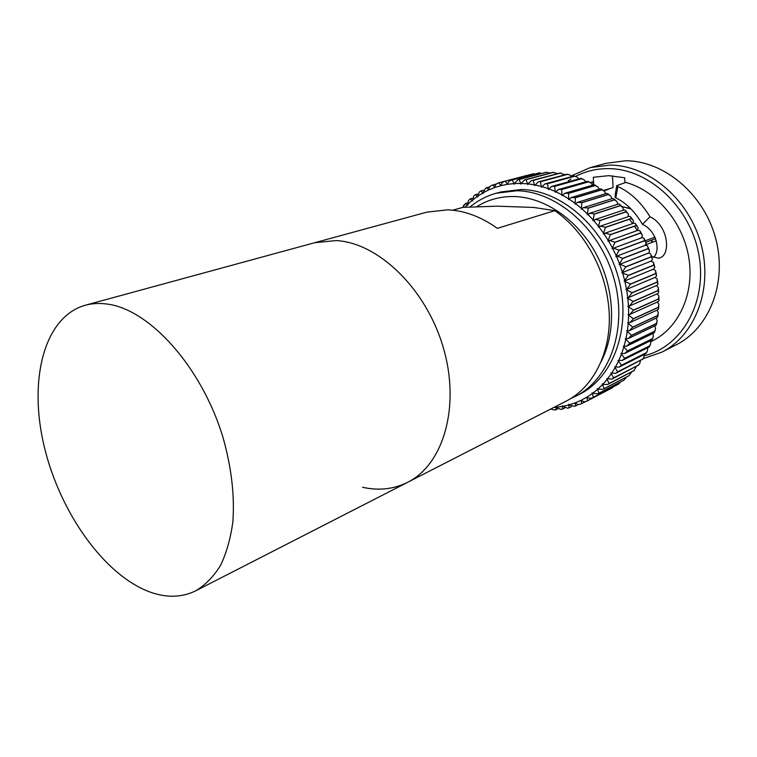 <?xml version="1.0" encoding="UTF-8"?>
<svg xmlns="http://www.w3.org/2000/svg" width="757" height="757" viewBox="0 0 757 757"><rect width="100%" height="100%" fill="white"/><g stroke="black" fill="none" stroke-linecap="round" stroke-linejoin="round"><path stroke-width="1.14" d="M524.686 179.873L552.922 172.341L524.686 179.873L520.958 183.402L520.958 184.178L519.188 179.523L518.072 179.721L514.192 183.563L514.23 184.33L512.413 180.043L511.571 180.147C509.281 180.696 507.947 182.077 507.55 184.311L505.212 181.16C502.78 181.746 501.399 183.232 501.077 185.626L498.702 182.834C496.289 183.535 494.993 185.096 494.804 187.509L492.977 184.973L491.974 185.247C489.836 186.137 488.767 187.698 488.767 189.931L486.723 187.66L485.549 188.266L482.975 192.884L483.231 193.603L481.197 190.944L479.446 191.862L477.468 196.347L477.762 197.038L475.491 194.625L473.721 195.987L472.595 200.946L470.334 198.826L468.384 200.596L467.76 205.317L465.508 203.453L462.65 207.427M511.571 180.147L540.195 172.728M518.072 179.721L546.062 172.303L550.263 173.05M531.386 180.63L560.095 172.993L531.386 180.63L527.828 183.847L527.78 184.613L526.087 179.646M538.123 181.983L567.05 174.205L538.123 181.973L534.66 185.645L533.193 180.374M544.87 183.932L574.005 175.984L547.491 183.705L544.87 183.923L541.567 187.272L540.337 181.727M551.579 186.468L580.912 178.349L581.376 178.747L554.616 186.288L551.579 186.468L548.456 189.496L547.491 183.705M558.221 189.6L587.735 181.283L588.312 181.822L561.666 189.487L558.221 189.6L555.297 192.306L554.616 186.288M564.76 193.309L593.961 184.765L595.134 185.484L568.592 193.272L564.76 193.309L562.044 195.703L561.666 189.487M571.147 197.568L600.452 188.815L601.787 189.704L575.358 197.643L571.147 197.568L568.649 199.668L568.592 193.272M577.345 202.365L606.736 193.376L608.25 194.473L581.925 202.573L577.345 202.365L575.083 204.172L575.358 197.643M612.773 198.457L614.457 199.763L588.255 208.033L583.325 207.683L581.3 209.206L581.925 202.573M589.05 213.483L618.516 204.002L619.463 204.049L620.39 205.544L594.302 213.994L590.422 213.228L587.271 214.742L588.255 208.033M594.472 219.738L623.948 209.992L625.093 210.096L626.011 211.78L600.036 220.438L595.854 219.483L592.949 220.741L594.302 213.994M599.563 226.409L629.02 216.407L630.382 216.559L631.272 218.451L605.411 227.308L600.944 226.154L598.304 227.185L600.036 220.438M604.304 233.459L633.704 223.192L635.312 223.429L636.145 225.501L610.397 234.585L605.685 233.213L603.301 234.027L605.411 227.308M637.829 230.374L639.835 230.648L640.602 232.901L614.958 242.212L610.019 240.603L607.899 241.228L610.397 234.585M612.574 248.523L641.927 237.698L643.933 238.181L644.614 240.603L619.075 250.151L613.936 248.296L612.091 248.75L614.958 242.212M644.936 245.505L646.355 245.24L647.585 245.987L648.153 248.57L622.708 258.345L617.4 256.235L615.829 256.547L619.075 250.151M648.124 253.254L649.317 253.093L650.746 254.011L651.2 256.737L625.85 266.748L620.399 264.373L619.094 264.572L622.708 258.345M650.925 261.165L653.423 262.225L653.736 265.054L628.471 275.321L621.876 272.766L625.85 266.748M653.234 269.227L655.581 270.571L655.742 273.495L630.553 283.989L624.147 281.093L628.471 275.321M655.042 277.393L657.208 279.002L657.218 281.983L632.095 292.713L625.897 289.496L626.834 289.269L630.553 283.989M656.328 285.616L658.306 287.461L658.145 290.47L633.089 301.437L627.118 297.927L628.386 297.662L632.095 292.713M593.715 184.84L593.289 177.27L608.76 175.662L624.705 177.753L624.951 182.683M653.461 257.437C661.022 250.841 656.347 230.346 642.466 224.365C635.142 211.761 626.247 202.914 615.791 197.823L615.044 197.34L616.624 185.702L617.854 186.582C630.382 192.259 641.103 202.318 650.008 216.748C668.961 225.52 671.431 256.774 658.429 258.165L651.607 256.472M643.043 358.667L661.741 352.213L676.351 344.728C709.517 328.169 727.666 282.172 715.564 237.991C703.698 193.773 663.747 160.626 625.537 160.777L606.064 163.304L590.223 167.619L571.298 175.917M661.741 352.213C695.144 335.54 713.34 288.852 700.973 243.886C688.851 198.864 648.38 165.035 609.849 165.102L590.223 167.619M644.33 355.752C681.858 346.763 707.7 302.147 698.834 254.532C690.346 206.888 648.607 168.518 608.382 168.631C596.544 168.584 585.577 171.196 575.481 176.476M570.939 179.068L568.242 180.847M590.29 182.532L592.712 181.831L590.242 182.503M570.258 398.807L579.398 394.378C613.918 377.204 632.18 326.712 618.28 277.242C604.654 227.725 561.457 190.007 521.327 189.505L500.964 191.947L496.45 193.177C486.6 195.921 477.762 200.529 469.927 207.021M336.042 240.584L314.817 242.685L336.042 240.584C378.245 242.581 426.361 288.824 443.356 347.823C460.635 406.764 443.318 464.732 407.654 482.304C443.318 464.732 460.635 406.764 443.356 347.823C426.361 288.824 378.245 242.581 336.042 240.584M362.527 487.262C378.614 490.886 393.659 489.24 407.654 482.304L566.974 400.708C595.002 386.004 612.773 348.712 608.789 307.351C606.168 281.188 597.018 257.55 581.319 236.449C573.484 226.173 564.656 217.581 554.843 210.664L497.321 228.349C481.036 216.701 464.457 210.531 447.595 209.831L426.778 212.168L85.163 305.27C91.739 303.481 98.751 303.037 106.207 303.945C148.609 308.421 201.23 365.953 222.795 436.808C231.472 467.249 234.812 495.731 232.815 522.254C230.516 538.795 226.381 553.263 220.41 565.649C213.512 576.626 205.308 585.01 195.779 590.782C182.115 597.481 167.117 597.992 150.794 592.324C104.74 575.973 60.049 512.82 44.294 446.81C28.312 380.903 43.575 317.088 85.163 305.27M452.658 210.2L462.811 207.38L496.933 206.178L533.505 207.427L554.843 210.664M464.476 204.551L463.464 205.667M470.334 198.826L472.217 198.315M475.491 194.625L477.639 194.047M483.477 190.234L480.827 190.982M489.751 186.856L486.619 187.717M496.592 183.923L491.974 185.247M499.043 182.73L526.55 175.501L498.702 182.834M532.975 173.873L533.817 173.741M553.225 172.397L557.474 173.599M560.246 173.079L564.656 174.744M567.296 174.365L569.33 174.735L571.772 176.485M574.355 176.258L576.597 176.835L578.774 178.756M581.376 178.747L583.779 179.551L585.672 181.557M588.312 181.822L590.829 182.853L592.457 184.926M595.134 185.484L597.708 186.742L599.08 188.853M601.787 189.704L604.389 191.18L605.515 193.309M608.25 194.473L610.823 196.148L611.722 198.287M614.457 199.763L616.974 201.627L617.655 203.756M620.39 205.544L622.822 207.569L623.295 209.68M626.011 211.78L628.319 213.947L628.272 216.653M631.272 218.451L633.439 220.722L633.098 223.4M636.145 225.501L638.16 227.857L637.508 230.478M640.602 232.901L642.447 235.313L641.491 237.849M644.614 240.603L646.279 243.054L645.021 245.457M648.153 248.57L649.629 251.012L648.702 252.961L619.15 264.543M651.2 256.737L652.487 259.149L651.408 260.957L622.216 272.652M653.736 265.054L654.833 267.429L653.613 269.076L624.78 280.913M655.742 273.495L656.65 275.785L655.553 277.176M657.218 281.983L657.947 284.178L656.972 285.342L628.386 297.662M575.254 406.064L575.254 402.847C576.91 404.503 578.85 404.853 581.083 403.888L581.575 403.67L581.253 400.245C583.108 401.872 585.17 402.062 587.432 400.832L587.025 397.094C588.832 398.551 590.801 398.693 592.92 397.52L593.412 397.236L592.069 392.788L592.551 393.403L598.144 393.687L598.957 393.176L597.273 388.596L597.784 389.174L603.064 389.325L604.2 388.578L602.165 383.894L602.714 384.433L607.653 384.471L609.101 383.458L606.717 378.689L611.883 379.125L613.634 377.838L610.89 373.031L615.725 373.333L617.703 371.848L614.665 366.918L619.16 367.098L621.469 365.205L618.005 360.398L622.15 360.474L624.667 358.373L620.901 353.5L624.686 353.472L627.487 350.936L623.323 346.252L626.739 346.148L629.748 343.271L625.254 338.701L628.301 338.54L631.499 335.313L626.682 330.894L629.36 330.677L632.72 327.1L627.591 322.861L629.9 322.605L633.391 318.829L627.969 314.657L629.919 314.382L633.514 310.115L627.808 306.33L629.417 306.055L633.089 301.437M658.145 290.47L658.694 292.552L657.852 293.508L629.417 306.055M657.085 293.848L658.855 295.911L658.524 298.92L633.514 310.115M658.524 298.92L658.921 300.87L658.193 301.636L629.919 314.382M657.313 302.034L658.855 304.295L658.353 307.266L633.391 318.688M658.353 307.266L658.599 309.074L657.994 309.679L629.9 322.605M657 310.143L658.306 312.575L657.644 315.47L632.72 327.1M657.644 315.47L657.256 317.59L629.36 330.677M656.158 318.11L657.208 320.694L656.395 323.476L631.499 335.313M656.395 323.476L655.988 325.321L628.301 338.54M654.796 325.898L655.571 328.604L654.625 331.244L629.748 343.271M654.625 331.244L654.209 332.834L626.739 346.148M652.913 333.459L653.405 336.278L652.345 338.729L627.487 350.936M652.345 338.729L651.919 340.073L624.686 353.472M650.518 340.764L650.717 343.659L649.572 345.892L624.714 358.26M649.572 345.892L649.156 347.009L622.15 360.474M647.632 347.766L647.519 350.709L646.327 352.686L621.469 365.205M646.327 352.686L645.92 353.604L619.16 367.098M644.273 354.437L643.838 357.38L642.636 359.092L617.769 371.744M642.636 359.092L615.725 373.324M640.45 360.739L639.674 363.653L638.529 365.063L613.634 377.838M638.529 365.063L611.883 379.125M636.173 366.653L634.016 370.58L609.101 383.458M634.016 370.58L607.653 384.471M631.452 372.16L629.152 375.614L604.2 388.578M629.152 375.614L603.064 389.325M626.304 377.241L623.948 380.137L598.957 393.176M623.948 380.137L598.144 393.678M620.674 381.925L618.441 384.149L593.412 397.236M618.573 384.064L592.92 397.52M614.419 386.278L587.583 400.746M585.861 401.428L581.083 403.888M571.582 406.509L569.027 407.843L568.762 404.191L569.084 404.881L574.393 406.358M564.694 407.976L562.536 409.092L562.479 405.657L562.754 406.367L567.542 408.184L569.027 407.843M557.814 408.827L555.931 409.792L556.073 406.566L556.31 407.275L560.577 409.357L562.536 409.092M550.803 408.988L553.537 409.906L555.941 409.783M550.935 409.083L548.986 409.916M645.976 242.249L655.657 238.616M645.229 240.802L655.051 237.13M645.967 244.691L656.338 240.754M619.217 264.524L648.162 253.245M650.831 341.644L652.212 340.962C678.622 328.122 694.623 293.848 688.879 258.118C683.249 222.407 656.385 190.717 625.802 182.428L616.624 185.702M592.712 181.831L593.469 184.916M603.48 190.49L613.094 187.585L612.479 175.813M610.435 188.389L604.124 190.944M650.008 216.748L642.466 224.365M615.838 190.859L615.242 194.672M575.235 396.507C609.801 379.314 628.055 328.633 614.088 278.936C600.377 229.191 557.048 191.266 516.851 190.745L496.45 193.177M600.831 362.225C616.34 332.872 615.044 289.761 596.705 254.958C578.339 220.145 545.068 197.322 514.277 196.546C500.443 196.281 487.934 199.668 476.759 206.727M467.315 204.75L464.855 207.276M472.179 200.35L467.4 204.664M477.374 196.404L472.273 200.274M482.871 192.94L477.468 196.347M488.653 189.979L482.975 192.884M494.7 187.547L488.767 189.931M500.964 185.654L494.804 187.509M507.436 184.32L501.077 185.626M532.9 173.892L505.544 181.084M514.069 183.573L507.55 184.311M539.467 172.823L512.177 180.015M539.58 172.804L512.29 180.005M520.844 183.402L514.192 183.563M546.289 172.312L519.065 179.523M546.403 172.312L519.188 179.523M527.705 183.828L520.958 183.402M553.348 172.407L526.21 179.655M534.641 184.859L527.828 183.847M560.36 173.098L533.316 180.393M541.596 186.496L534.764 184.888M567.419 174.394L540.46 181.756M548.532 188.73L541.719 186.525M574.478 176.296L547.614 183.743M555.42 191.549L548.655 188.767M581.499 178.794L554.739 186.336M562.214 194.965L555.543 191.606M588.435 181.879L561.779 189.543M568.867 198.949L562.328 195.032M595.248 185.55L568.706 193.347M575.348 203.482L568.98 199.025M601.9 189.78L575.471 197.719M581.613 208.544L575.462 203.567M608.354 194.558L582.038 202.658M587.631 214.108L581.726 208.639M614.561 199.857L588.359 208.128M593.356 220.145L587.735 214.212M620.494 205.639L594.406 214.099M598.749 226.627L593.45 220.259M626.096 211.894L600.131 220.552M603.783 233.516L598.844 226.75M631.357 218.565L605.496 227.431M608.42 240.764L603.868 233.639M636.221 225.624L610.473 234.708M612.64 248.334L608.505 240.896M640.677 233.033L615.034 242.344M616.406 256.188L612.716 248.476M644.68 240.735L619.131 250.283M619.709 264.259L616.472 256.33M648.21 248.703L622.765 258.487M622.509 272.52L619.756 264.411M651.247 256.869L625.897 266.89M624.799 280.904L622.557 272.662M653.774 265.205L628.509 275.463M626.569 289.363L624.837 281.055M655.77 273.637L630.581 284.14M627.808 297.851L626.597 289.515M657.237 282.124L632.114 292.864M628.509 306.32L627.827 298.003M658.155 290.612L633.098 301.589M628.67 314.704L628.509 306.462M658.524 299.062L633.524 310.266M628.291 322.965L628.66 314.855M658.344 307.408L633.391 318.829M627.383 331.055L628.272 323.116M657.625 315.612L632.701 327.242M625.944 338.928L627.354 331.197M656.366 323.608L631.48 335.446M624.005 346.526L625.916 339.06M654.587 331.377L629.72 343.404M621.563 353.822L623.967 346.659M652.297 338.852L627.439 351.059M618.649 360.777L621.516 353.945M649.515 346.006L624.667 358.373M615.29 367.344L618.601 360.89M646.27 352.8L621.412 365.319M611.486 373.494L615.223 367.457M642.57 359.197L617.703 371.848M607.284 379.2L611.419 373.598M638.454 365.158L613.558 377.932M602.714 384.433L607.209 379.295M633.94 370.665L609.025 383.544M597.784 389.174L602.629 384.518M629.067 375.69L604.114 388.653M592.551 393.403L597.699 389.249M623.853 380.213L598.863 393.252M587.025 397.094L592.447 393.47M593.308 397.302L618.441 384.149M581.253 400.245L586.921 397.151M587.432 400.832L612.555 387.679L587.489 400.803M575.254 402.847L581.149 400.292M569.084 404.881L575.15 402.885M562.754 406.367L568.971 404.919M556.31 407.275L562.64 406.386M553.736 407.484L556.196 407.294M630.893 208.847L622.093 206.708M652.25 242.306L651.115 240.319M617.854 186.582L615.791 197.823M592.22 184.339L593.261 184.036M546.213 172.293L546.743 172.274M553.112 172.35L553.821 172.388M560.095 172.993L560.965 173.116M567.116 174.233L568.157 174.46M574.137 176.05L575.329 176.428M581.121 178.472L582.455 179.002M588.028 181.462L589.485 182.182M594.822 185.03L596.384 185.938M601.465 189.155L603.102 190.272M607.909 193.811L609.593 195.155M614.116 198.987L615.829 200.548M620.059 204.664L621.762 206.424M625.698 210.796L627.354 212.764M630.997 217.373L632.578 219.511M635.889 224.299L637.394 226.636M640.394 231.614L641.785 234.093M644.462 239.231L645.712 241.833M648.068 247.132L649.165 249.819M651.19 255.251L652.118 257.995M653.802 263.54L654.55 266.303M655.884 271.962L656.451 274.715M657.436 280.45L657.814 283.165M658.439 288.966L658.637 291.606M658.893 297.454L658.921 299.98M658.789 305.866L658.656 308.26M658.136 314.146L657.861 316.379M656.934 322.255L656.537 324.299M655.193 330.128L654.691 331.973M652.922 337.736L652.354 339.363M650.149 345.022L649.534 346.432M646.885 351.948L646.251 353.15M643.157 358.477L642.532 359.461M638.993 364.571L638.406 365.357M634.423 370.211L633.883 370.807M630.609 208.563L621.97 206.604M651.578 240.149L652.714 242.136M629.398 219.237L632.634 223.561M634.498 226.229L637.299 230.554M645.153 245.391L616.047 256.453M578.537 404.389L575.396 406.026M655.553 277.185L626.834 289.269M637.962 230.317L608.647 240.84M612.773 198.448L583.325 207.683M467.192 202.999L465.508 203.453M407.654 482.304L195.779 590.782"/></g></svg>
